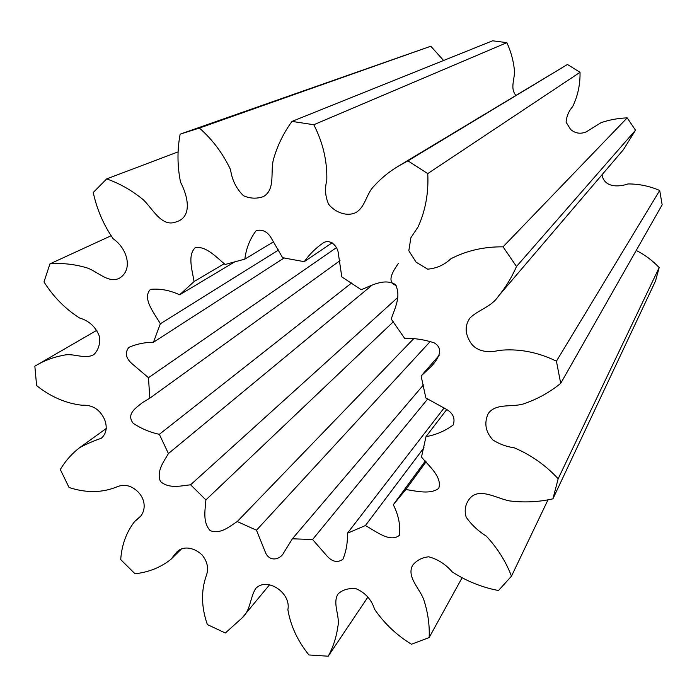 <?xml version="1.0" encoding="UTF-8"?>
<svg xmlns="http://www.w3.org/2000/svg" width="697" height="697" viewBox="0 0 697 697"><rect width="100%" height="100%" fill="white"/><g stroke="black" fill="none" stroke-linecap="round" stroke-linejoin="round"><path stroke-width="1.05" d="M425.858 397.97L421.11 376.005L431.094 366.535C436.749 360.645 445.453 349.084 433.935 342.732C424.177 339.605 414.401 338.123 404.591 338.298L391.217 319.008C394.711 308.64 401.786 295.423 395.138 284.367C383.995 278.051 371.283 285.753 361.238 289.691L341.8 276.901L338.428 254.083C338.062 246.233 329.899 238.252 322.999 243.07C315.628 248.202 309.381 254.396 304.258 261.663L282.616 257.733L272.118 239.585C268.232 232.031 262.935 229.034 256.208 230.62C249.979 238.757 246.198 248.254 244.847 259.127L225.122 264.494C216.471 257.315 206.068 245.797 195.291 247.618C187.205 255.285 192.389 270.654 194.054 281.553L179.66 294.805C169.798 290.248 160.066 288.436 150.465 289.36C141.63 298.403 154.839 313.859 160.345 323.765L153.453 342.244C144.671 342.332 136.49 344.03 128.893 347.341C124.545 352.874 125.782 358.485 132.596 364.191L148.47 377.713L149.811 398.196L142.354 402.674C136.804 407.405 125.721 413.696 133.214 423.323C141.43 428.733 150.143 432.401 159.343 434.318L168.421 453.564C163.934 461.588 156.172 470.963 160.432 481.47C169.11 489.137 181.124 485.765 190.595 484.79L205.894 499.906C205.258 509.612 202.365 522.001 210.172 530.635C220.618 534.643 229.548 526.392 237.268 521.539L256.479 530.208L265.731 553.13C270.331 562.557 280.839 559.133 283.853 552.529L292.357 538.798L312.587 539.513L326.187 555.073C331.728 561.747 337.287 563.159 342.889 559.299C346.226 551.275 347.733 542.588 347.411 533.24L365.411 525.547C375.369 530.879 390.076 543.111 399.398 535.322C400.583 525.303 398.553 515.109 393.3 504.75L405.837 489.521C416.536 491.097 430.197 494.757 438.701 488.405C442.578 477.192 428.882 465.918 421.485 457.066L425.998 436.653C436.13 434.823 445.191 430.938 453.172 424.996C455.577 417.991 452.771 412.467 444.764 408.425L425.858 397.97M498.416 296.164L623.379 149.724L635.507 130.217L627.187 117.871C618.213 118.22 609.526 119.814 601.128 122.637L586.351 131.803C580.61 134.26 575.365 133.484 570.616 129.468L566.095 122.21C566.548 116.338 568.735 111.137 572.664 106.597C577.822 95.925 580.27 84.494 580.026 72.314L567.454 64.472L398.597 166.034L407.937 160.859L427.758 173.597C428.733 192.72 425.518 210.477 418.122 226.847L410.864 237.755L408.817 250.772L416.118 262.203L427.67 269.155C436.592 268.397 444.329 264.938 450.872 258.77C466.711 250.598 484.11 246.625 503.051 246.843L516.503 266.489C511.781 277.362 505.752 287.251 498.416 296.164C491.559 306.846 478.482 309.668 470.005 317.963C465.065 324.95 464.89 332.521 469.49 340.676C474.805 351.488 488.266 353.327 498.529 350.46C518.063 348.334 537.361 351.907 556.424 361.168L560.702 383.367C550.186 391.932 538.546 398.501 525.799 403.084C513.628 408.198 496.621 402.143 488.24 413.521C483.936 423.035 485.487 431.852 492.892 439.981C499.444 444.128 506.553 446.725 514.212 447.788C531.036 454.923 545.681 465.256 558.166 478.778L552.921 498.843C538.598 502.067 524.031 502.737 509.219 500.864C495.898 498.155 478.342 486.637 469.116 499.331C465.213 504.68 464.237 510.613 466.171 517.139C471.39 524.658 478.072 530.966 486.236 536.054C497.475 548.121 505.883 561.494 511.467 576.184L498.494 590.525C481.888 587.371 466.467 581.15 452.222 571.888C445.705 564.3 437.873 559.273 428.716 556.798C421.999 557.495 416.64 560.327 412.624 565.284C406.185 577.238 420.448 588.904 424.107 600.692C428.028 613.125 429.709 625.409 429.169 637.546L411.439 644.255C396.462 635.002 384.186 623.345 374.603 609.309C371.553 599.664 365.394 592.807 356.132 588.73C348.875 587.963 342.898 589.645 338.202 593.766C331.972 603.227 340.293 615.991 337.871 626.507C336.363 637.285 333.149 647.182 328.209 656.208L308.928 654.962C297.619 640.935 290.605 625.845 287.878 609.692C291.381 592.903 267.073 576.619 255.729 588.451C249.953 597.678 250.606 610.555 242.138 617.908L225.331 633.007L207.357 624.564C201.311 607.183 200.954 590.899 206.286 575.696C208.865 568.674 207.506 561.791 202.208 555.056C194.071 547.223 182.666 545.376 176.419 552.46L170.904 559.36C160.641 567.463 148.679 572.263 135.018 573.77L120.72 559.595C121.714 544.932 126.375 532.203 134.713 521.417L138.415 518.446C145.612 512.652 146.57 500.829 138.285 492.16C131.96 485.826 125.146 483.936 117.837 486.489C102.868 492.875 86.602 493.215 69.047 487.499L60.317 469.517C65.396 460.952 71.869 453.651 79.737 447.613C86.533 443.963 93.712 440.844 101.274 438.282C106.38 433.726 107.512 427.522 104.663 419.664C99.985 409.479 92.448 404.669 82.037 405.245C65.954 403.406 50.811 396.863 36.61 385.624L34.85 366.195L36.166 365.42C44.416 360.488 53.486 357.125 63.375 355.331C73.072 352.612 84.764 359.818 93.834 354.607C98.303 350.225 100.22 344.283 99.575 336.79C95.951 327.111 89.277 320.847 79.563 317.998C65.352 308.963 53.495 296.939 43.989 281.937L49.949 263.867C61.397 262.882 73.072 264.015 84.973 267.291C96.508 270.053 107.434 283.705 119.126 278.391C133.545 269.983 127.29 248.489 113.175 238.766C103.478 224.695 96.839 209.266 93.25 192.477L106.693 178.894C119.71 183.494 131.872 190.412 143.19 199.656C152.835 208.83 161.626 227.492 175.966 221.96C192.738 217.22 187.92 196.188 180.549 182.231C177.282 166.086 177.151 150.064 180.148 134.164L199.412 128.048C212.594 139.705 222.979 153.584 230.559 169.693C232.023 180.053 236.335 188.73 243.506 195.744C250.171 198.645 256.818 198.924 263.449 196.589C276.099 189.105 269.765 171.096 273.764 158.367C277.728 144.95 283.81 132.622 292.017 121.4L313.807 124.737C323.033 142.772 327.363 161.382 326.788 180.558C324.654 188.547 325.246 196.423 328.575 204.177C335.152 212.541 347.35 217.115 356.306 212.297C365.489 206.486 366.317 193.827 373.888 186.256C381.032 178.31 389.266 171.567 398.597 166.034M560.702 383.367L662.15 204.813L659.711 190.481C649.517 186.09 638.957 183.912 628.032 183.938C618.283 187.301 604.151 187.493 602.025 174.747M552.921 498.843L655.485 281.074L659.179 267.578C652.549 260.539 644.891 254.832 636.222 250.45M443.606 60.491L430.807 46.229L182.71 133.24M515.815 95.332C509.411 87.561 515.675 77.864 514.281 69.003C513.219 59.855 510.744 51.073 506.867 42.656L492.613 40.792L292.017 121.4M396.157 285.465C385.101 281.806 394.607 269.147 398.318 263.466M407.937 160.859L567.454 64.472M580.026 72.314L427.758 173.597M506.867 42.656L313.807 124.737M430.807 46.229L199.412 128.048M178.162 151.85L106.693 178.894M110.997 235.813L49.949 263.867M328.209 656.208L367.964 596.981M429.169 637.546L462.006 577.918M511.467 576.184L548.016 499.801M558.166 478.778L659.179 267.578M556.424 361.168L659.711 190.481M635.507 130.217L516.503 266.489M503.051 246.843L627.187 117.871M397.438 297.802L190.595 484.79M205.894 499.906L393.378 321.761M413.791 338.576L237.268 521.539M256.479 530.208L430.154 341.591M423.445 384.901L292.357 538.798M312.587 539.513L427.845 398.789M444.111 407.954L347.411 533.24M365.411 525.547L423.994 447.674M425.344 460.97L393.3 504.75M405.837 489.521L426.076 461.78M425.998 436.653L446.568 409.74M421.11 376.005L439.241 355.235M332.129 242.809L304.258 261.663M273.651 241.737L244.847 259.127M224.303 263.675L194.054 281.553M179.66 294.805L236.013 261.096M278.748 249.883L160.345 323.765M153.453 342.244L284.219 257.916M351.68 282.921L159.343 434.318M168.421 453.564L372.242 285.029M336.468 247.627L148.47 377.713M149.811 398.196L340.023 260.617M36.166 365.42L96.988 330.195M79.737 447.613L106.528 428.28M134.713 521.417L140.437 516.364M170.904 559.36L181.595 548.774M242.138 617.908L269.382 585.001"/></g></svg>
